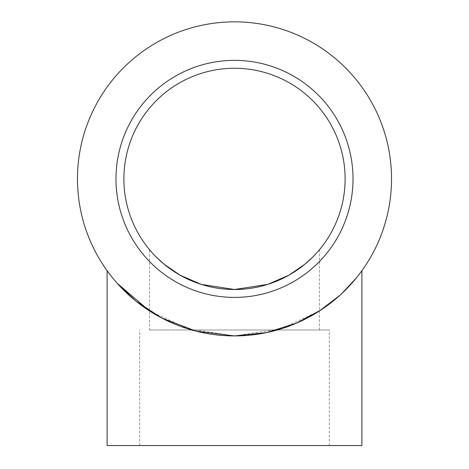 <?xml version="1.0" encoding="UTF-8"?>
<svg xmlns="http://www.w3.org/2000/svg" width="469" height="469" viewBox="0 0 469 469"><rect width="100%" height="100%" fill="white"/><g stroke="black" fill="none" stroke-linecap="round" stroke-linejoin="round"><path stroke-width="0.35" stroke-dasharray="2.35 1.76" d="M391.533 178.888A157.033 157.033 0 0 0 234.5 21.85A157.033 157.033 0 0 0 77.467 178.888A157.033 157.033 0 0 0 234.5 335.921A157.033 157.033 0 0 0 391.533 178.888M111.065 275.96L117.268 283.364L111.065 275.96M319.436 310.97L280.867 328.921L234.5 335.921L188.133 328.921L149.564 310.97M361.904 445.55L107.096 445.55M234.5 297.405A118.516 118.516 0 0 1 115.984 178.888A118.516 118.516 0 0 1 234.5 60.372A118.516 118.516 0 0 0 115.984 178.888A118.516 118.516 0 0 0 234.5 297.405A118.516 118.516 0 0 1 115.984 178.888A118.516 118.516 0 0 1 234.5 60.372A118.516 118.516 0 0 1 353.016 178.888A118.516 118.516 0 0 1 234.5 297.405A118.516 118.516 0 0 0 353.016 178.888A118.516 118.516 0 0 0 234.5 60.372A118.516 118.516 0 0 1 353.016 178.888A118.516 118.516 0 0 1 234.5 297.405M149.564 249.748L156.312 257.135L149.564 249.748L149.564 329.994L234.5 329.994L149.564 329.994M201.277 284.396L234.5 289.502A110.614 110.614 0 0 1 123.886 178.888A110.614 110.614 0 0 1 234.5 68.269A110.614 110.614 0 0 1 345.114 178.888A110.614 110.614 0 0 1 234.5 289.502L267.723 284.396M234.5 329.994L329.314 329.994L234.5 329.994M312.688 257.135L319.436 249.748L312.688 257.135M339.896 295.3L357.935 275.96L339.896 295.3M139.686 445.55L139.686 329.994M319.436 329.994L319.436 249.748M329.314 445.55L329.314 329.994"/><path stroke-width="0.7" d="M391.533 178.888A157.033 157.033 0 0 0 234.5 21.85A157.033 157.033 0 0 0 77.467 178.888A157.033 157.033 0 0 0 234.5 335.921A157.033 157.033 0 0 0 391.533 178.888M107.096 270.689L111.065 275.96L107.096 270.689L107.096 445.55L361.904 445.55L361.904 270.689L357.935 275.96L361.904 270.689M149.564 310.97L117.268 283.364L135.875 301.086L161.887 318.129L196.083 331.149L234.5 335.921L266.509 332.627L296.238 323.276L320.884 310.027L339.896 295.3L319.436 310.97M156.312 257.135L164.232 264.317L180.049 275.174L201.277 284.396L180.049 275.174L164.232 264.317L156.312 257.135M267.723 284.396L288.951 275.174L304.768 264.317L288.951 275.174L267.723 284.396L234.5 289.502A110.614 110.614 0 0 1 123.886 178.888A110.614 110.614 0 0 1 234.5 68.269A110.614 110.614 0 0 1 345.114 178.888A110.614 110.614 0 0 1 234.5 289.502L201.277 284.396M234.5 297.405A118.516 118.516 0 0 1 115.984 178.888A118.516 118.516 0 0 1 234.5 60.372A118.516 118.516 0 0 1 353.016 178.888A118.516 118.516 0 0 1 234.5 297.405M304.768 264.317L312.688 257.135L304.768 264.317"/></g></svg>
